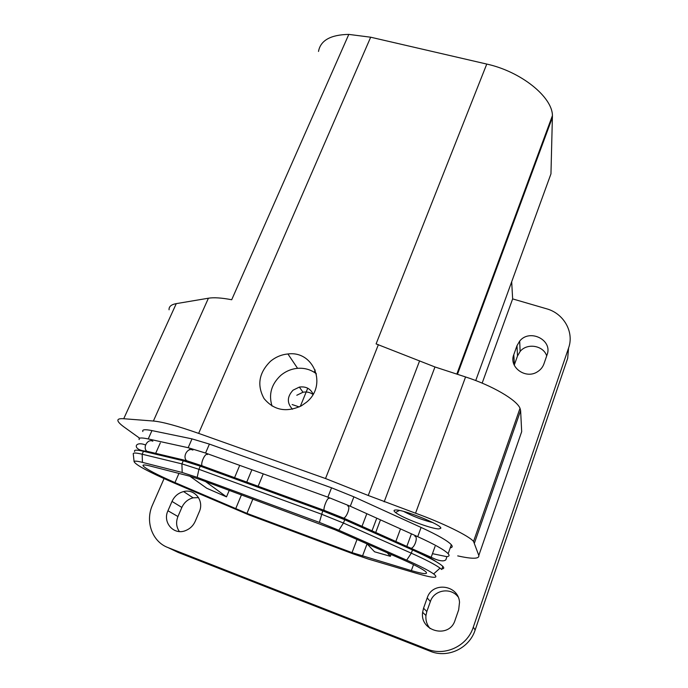 <?xml version="1.0" encoding="UTF-8"?>
<svg xmlns="http://www.w3.org/2000/svg" width="688" height="688" viewBox="0 0 688 688"><rect width="100%" height="100%" fill="white"/><g stroke="black" fill="none" stroke-linecap="round" stroke-linejoin="round"><path stroke-width="1.03" d="M457.718 555.887C472.45 559.146 479.484 559.009 478.805 555.457L521.685 431.651L520.618 410.581L520.016 408.285C516.74 399.883 491.997 385.435 465.57 376.955L434.962 366.971L376.095 343.897L486.76 64.07L370.677 37.212L198.643 433.388C177.47 425.941 162.385 421.821 153.39 421.03L123.728 418.734C119.11 418.407 117.218 419.233 118.069 421.194C118.749 422.69 120.856 424.711 124.39 427.248L139.655 438.213M419.611 360.839L368.243 495.48L325.519 478.53L198.643 433.388M306.384 402.308C327.78 385.375 313.78 350.381 287.919 353.976C281.401 354.604 275.57 357.063 270.436 361.338C258.912 372.793 256.779 385.194 264.037 398.533C273.815 410.297 286.26 412.74 301.353 405.843L306.384 402.308M318.501 51.445C320.496 40.411 330.593 34.735 348.799 34.4L231.701 299.744C221.639 297.818 213.873 297.311 208.421 298.214L176.274 303.632C171.243 304.535 168.835 306.59 169.059 309.798M482.159 383.13L512.646 298.902L546.539 308.774C563.704 313.384 574.411 331.994 568.572 348.025L473.292 627.172C467.324 646.066 445.007 656.61 426.99 649.059L167.992 547.571C152.108 541.731 144.953 521.289 152.547 504.889L164.062 478.607M513.79 354.681L516.98 345.711L519.681 341.102C529.571 328.434 552.997 339.992 547.063 354.836L543.924 363.9C542.755 367.143 540.665 369.731 537.638 371.658C525.873 379.742 508.544 367.229 513.79 354.681L514.4 364.7L517.505 355.954L520.137 351.448C527.068 342.736 543.365 345.393 546.702 355.877M423.55 608.209L427.205 597.924C432.21 581.377 458.406 584.74 459.524 602.232L458.672 609.826L455.069 620.223C449.453 639.04 419.697 631.593 422.63 612.294L423.55 608.209L426.827 611.546L430.37 601.553C434.025 589.891 450.631 587.027 458.045 596.84M172 501.423C174.417 496.263 178.278 492.978 183.593 491.576C194.695 488.514 204.405 500.804 199.296 511.743L195.28 521.177C193.302 525.615 190.112 528.737 185.726 530.534C173.909 535.66 162.256 522.502 167.949 510.763L172 501.423L181.856 507.426C184.195 502.395 187.953 499.196 193.122 497.828L198.548 497.622M478.805 555.457L473.542 541.439C469.053 535.909 442.642 522.94 415.552 513.205L368.243 495.48M139.208 439.623C138.262 437.688 141.272 437.456 148.23 438.944L188.168 447.707L192.012 438.875L209.41 444.095L331.547 487.801L353.89 496.839L421.09 527.438C437.731 535.101 447.811 540.88 451.328 544.75C452.781 546.496 452.412 547.528 450.227 547.846M142.837 431.548C141.943 429.518 144.979 429.2 151.962 430.593L192.012 438.875M188.168 447.707L205.557 453.048L327.875 497.166L331.547 487.801M327.875 497.166L350.278 506.23L417.728 536.674L421.09 527.438M348.799 34.4L370.677 37.212M486.76 64.07C520.988 71.526 552.361 96.948 552.43 115.584L550.959 173.858L475.735 380.559M427.738 557.142L409.343 548.173L341.996 518.159L324.788 511.21L203.158 466.817L189.63 462.551M133.274 454.106L133.231 453.65C133.506 452.67 136.491 452.859 142.158 454.218L143.465 451.285L183.257 460.771L200.26 466.163L322.732 510.866L344.714 519.741L412.49 549.944C429.088 557.409 439.193 562.879 442.814 566.362L441.696 569.501L440.062 568.125C435.203 564.564 425.614 559.585 411.312 553.186L412.49 549.944M319.413 522.407L197.189 477.36L182.182 472.475L142.442 462.37L142.158 454.218L181.907 463.875L198.909 469.302L321.442 514.16L343.45 523.043L411.312 553.186L406.685 560.152L338.84 530.242L319.413 522.407L322.732 510.866M406.685 560.152C420.024 566.069 429.011 570.653 433.629 573.904C439.408 578.522 433.999 578.427 417.392 573.603L368.372 559.077L353.615 554.046L249.133 514.994L172.826 482.477C148.462 471.813 135.553 464.864 134.1 461.639L133.231 453.65M142.442 462.37C137.153 461.046 134.375 460.797 134.1 461.639M334.893 529.726L200.432 479.665L189.914 476.234L150.061 466C144.592 464.624 142.287 464.606 143.147 465.931C146.183 469.087 156.787 474.634 174.967 482.58L246.958 513.386L352.015 552.627L411.347 570.601C423.404 574.11 428.263 574.54 425.924 571.883C423.06 569.303 415.122 565.115 402.102 559.327L334.893 529.726M313.143 394.19C310.434 388.574 305.842 386.209 299.357 387.086L293.071 390.165C286.991 396.709 286.793 403.065 292.495 409.222M316.403 373.833C310.976 369.645 304.707 367.813 297.577 368.329C291.308 368.923 285.701 371.279 280.773 375.39C271.364 384.205 268.458 394.43 272.035 406.058M296.803 395.265L302.987 392.237C306.736 391.558 310.064 392.298 312.98 394.465M375.605 532.796L380.163 520.653M391.042 554.459L390.354 556.317L387.275 552.799M395.729 541.774L400.201 529.683M471.736 335.701L471.28 335.013M300.286 406.419L307.742 388.213M314.253 372.303L315.199 369.998M476.449 322.956L475.95 322.397M205.531 481.548L226.507 496.865L206.804 488.282L189.879 476.225M226.507 496.865L229.259 490.303M234.453 477.936L239.407 466.111M299.228 406.943L292.125 404.535M390.354 556.317L374.547 551.785L367.125 543.924M568.572 348.025L567.686 358.285L475.15 630.002C469.362 648.345 447.716 658.579 430.215 651.244L178.106 552.395L167.992 547.571M514.246 365.165L514.4 364.7M179.379 531.549C176.266 527.017 175.793 522.011 177.943 516.525L167.949 510.763M181.856 507.426L177.943 516.525M430.095 628.574C426.913 624.799 425.528 620.447 425.941 615.519L426.827 611.546M441.911 568.89C444.018 568.761 444.31 567.918 442.814 566.362M143.465 451.285C136.611 449.694 133.687 449.78 134.693 451.56M446.847 556.609C449.255 556.42 449.694 555.457 448.155 553.702C444.577 549.97 434.438 544.294 417.728 536.674M512.646 298.902L511.683 281.788M432.855 522.596C422.664 520.085 412.946 516.37 403.71 511.451M438.884 528.934L440.819 528.246C442.203 524.996 403.177 509.258 395.574 510.006C393.553 510.092 393.536 510.926 395.54 512.5C401.861 517.78 431.505 529.038 438.884 528.934M325.519 478.53L378.391 344.619M176.274 303.632L123.728 418.734M208.421 298.214L153.39 421.03M520.618 410.581L474.496 542.892M465.57 376.955L415.552 513.205M434.962 366.971L384.171 501.844M148.23 438.944L151.962 430.593M205.557 453.048L209.41 444.095M350.278 506.23L353.89 496.839M457.468 374.315L552.455 117.304M182.182 472.475L181.907 463.875L183.257 460.771M197.189 477.36L198.909 469.302L200.26 466.163M338.84 530.242L343.45 523.043L344.714 519.741M470.446 339.184L470.171 338.023M155.419 453.917L160.313 442.883M189.424 449.333L189.157 449.961M178.949 473.421L174.967 482.58M235.649 508.828L241.479 494.81M246.639 482.383L251.576 470.506M262.936 474.608L258.026 486.536M252.883 499.015L246.958 513.386M352.015 552.627L357.02 539.478M361.879 526.681L366.515 514.495M376.465 518.984L371.881 531.145M367.074 543.898L362.447 556.171M411.347 570.601L413.522 564.616M411.149 534.619L406.728 546.676M427.205 597.924L430.37 601.553M516.98 345.711L517.505 355.954M426.99 649.059L430.215 651.244M473.292 627.172L475.15 630.002M414.873 536.296C418.218 536.382 414.924 547.33 411.252 548.259L410.469 548.345C422.905 553.926 431.471 558.372 436.175 561.7M347.732 506.024C350.734 505.912 347.07 517.006 343.708 518.141L410.469 548.345M329.088 498.482C327.823 496.624 323.136 507.701 324.091 510.315L343.002 518.27M207.415 454.562C205.42 452.489 200.389 463.007 202.066 465.802L324.297 510.711M192.898 450.098C187.833 447.148 182.2 456.531 186.586 460.685L187.884 461.648L202.401 466.24M152.848 441.232C147.903 438.411 142.433 447.269 146.716 451.225L147.989 452.145L187.884 461.648M520.016 408.285L473.542 541.439M456.823 374.1L552.43 115.584M299.357 387.086L302.987 392.237M471.59 336.088L471.314 334.927M143.568 464.993L143.147 465.931M435.057 546.435L430.791 558.338M433.629 573.904L440.062 568.125M193.122 497.828L183.593 491.576M425.941 615.519L422.63 612.294M520.137 351.448L519.681 341.102M287.919 353.976L297.577 368.329M448.155 553.702L451.328 544.75M399.384 510.444L395.54 512.5M440.475 527.515L440.819 528.246M145.564 444.981C134.108 440.38 131.872 450.442 146.716 451.225L186.586 460.685L202.066 465.802L324.091 510.315L343.708 518.141L435.753 559.353C440.939 561.227 444.328 561.348 445.919 559.705L446.89 556.678L432.46 553.677"/></g></svg>
